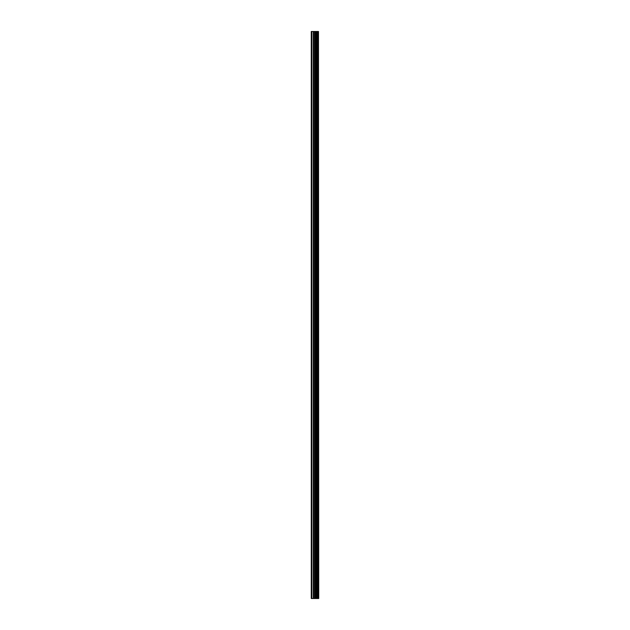 <?xml version="1.0" encoding="UTF-8"?>
<svg xmlns="http://www.w3.org/2000/svg" width="630" height="630" viewBox="0 0 630 630"><rect width="100%" height="100%" fill="white"/><g stroke="black" fill="none" stroke-linecap="round" stroke-linejoin="round"><path stroke-width="0.94" d="M318.481 31.5L318.733 598.5L318.481 31.5L311.267 31.5L311.267 598.5L311.787 598.5L311.787 31.5M311.787 598.5L318.481 598.5M318.441 598.5L318.441 31.5M317.803 598.5L317.803 31.5M317.764 598.5L317.764 31.5M316.276 598.5L316.276 31.5M316.205 598.5L316.205 31.5M317.709 598.5L317.709 31.5M317.591 598.5L317.591 31.5M317.111 598.5L317.111 31.5M316.992 598.5L316.992 31.5M316.945 598.5L316.945 31.5M316.898 598.5L316.898 31.5M315.953 598.5L315.953 31.5M315.717 598.5L315.717 31.5M314.756 598.5L314.756 31.5M314.52 598.5L314.52 31.5M313.496 598.5L313.496 31.5M313.252 598.5L313.252 31.5"/></g></svg>
